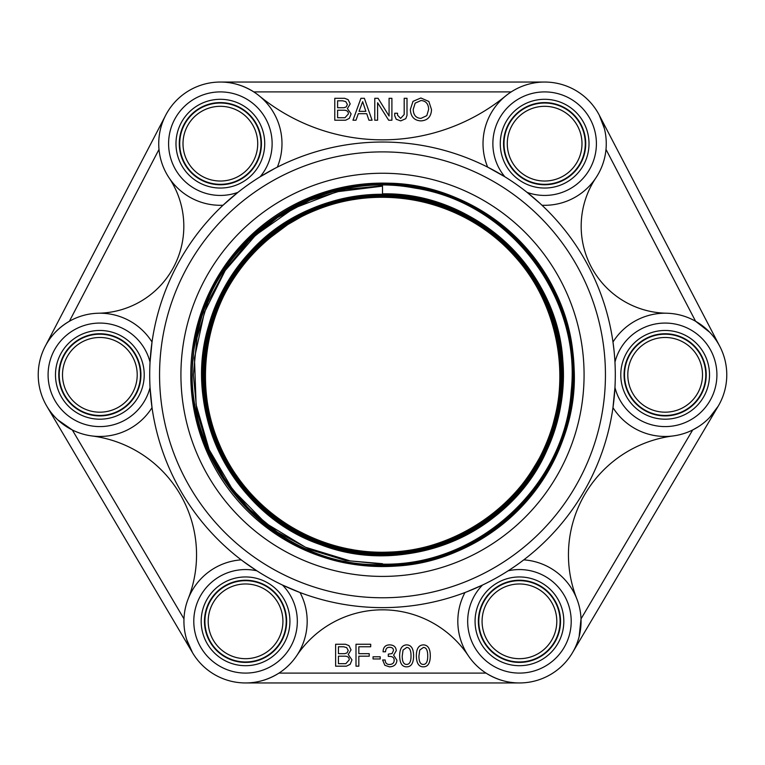 <?xml version="1.0" encoding="UTF-8"?>
<svg xmlns="http://www.w3.org/2000/svg" width="765" height="765" viewBox="0 0 765 765"><rect width="100%" height="100%" fill="white"/><g stroke="black" fill="none" stroke-linecap="round" stroke-linejoin="round"><path stroke-width="1.15" d="M382.5 193.851C442.925 193.421 502.156 225.713 534.515 276.72C567.62 327.229 572.602 394.501 547.31 449.323C511.364 533.779 405.909 578.063 320.487 544.623C233.641 515.065 181.678 413.243 208.673 325.622C224.69 267.492 271.833 219.373 329.6 202.161C387.109 184.097 453.071 197.609 498.847 236.796C545.187 275.314 569.6 338.034 561.5 397.724C554.281 457.518 514.826 512.034 460.301 537.585C378.599 578.885 269.72 544.871 226.067 464.46C178.838 386.086 204.657 275.046 281.568 225.57C331.149 191.527 398.03 185.14 453.148 209.141C508.61 232.34 550.236 285.049 559.951 344.355C577.412 434.051 515.141 529.37 426.048 549.433C367.869 564.379 302.94 547.463 259.459 506.057C215.376 465.292 194.387 401.587 205.594 342.624C219.947 252.498 311.02 184.413 401.472 196.117C461.161 202.037 516.279 240.153 542.882 293.884C570.269 347.233 568.137 414.181 537.422 465.656C493.081 545.282 384.317 577.948 303.476 535.978C249.505 509.978 210.863 455.338 204.322 395.811C196.901 336.39 221.84 274.319 268.286 236.557C337.164 177.05 450.384 183.677 511.842 250.738C553.564 293.617 571.092 358.116 556.834 416.198C543.437 474.482 498.77 524.159 442.266 543.676C386.048 564.015 320.105 553.43 273.086 516.547C225.532 480.363 198.671 419.249 204.159 359.76C209.811 269.108 293.559 192.981 384.288 195.974C443.987 196.146 502.223 228.668 533.693 279.378C565.899 329.619 570.154 396.146 544.632 450.069C508.276 533.176 403.633 575.892 319.55 542.002C263.6 521.376 220.119 470.924 207.965 412.574C194.96 354.415 213.77 290.537 256.189 248.711C318.766 183.198 431.565 178.981 498.828 239.579C544.24 278.097 567.754 340.32 559.158 399.215C551.422 458.235 511.909 511.709 457.776 536.418C376.638 576.428 269.376 541.744 227.033 461.85C197.628 410.164 196.901 343.734 225.139 291.436C252.613 238.718 308.008 202.094 367.248 197.456C457.068 187.731 545.799 257.021 558.144 346.469C568.022 405.029 545.952 467.587 501.544 506.975C457.709 547.013 393.2 562.39 336.045 546.44C248.443 524.8 188.945 429.404 208.013 341.267C218.809 282.945 260.951 231.824 316.108 210.088C370.939 187.54 436.719 195.218 484.876 229.768C559.626 280.086 582.758 389.949 534.678 466.105C504.575 517.111 447.525 550.628 388.333 552.12C329.18 554.482 270.102 524.742 236.768 475.84C183.877 403.031 199.818 292.029 271.02 237.093C257.088 248.395 245.125 261.515 235.132 276.423C202.065 325.087 195.955 390.456 219.431 444.436C242.123 498.742 293.55 539.621 351.604 549.49C439.349 567.075 533.205 507.099 554.118 420.023C569.552 363.174 554.042 299.268 514.233 255.806C475.055 211.781 413.043 189.816 354.864 199.388C266.048 211.322 196.71 298.675 205.278 387.941C209.18 446.798 244.685 502.261 296.533 530.441C347.97 559.368 413.846 559.961 465.809 531.952C546.019 491.723 583.217 386.421 546.038 304.7C523.164 250.232 471.479 209.285 413.215 199.493C355.084 188.85 292.517 209.744 252.44 253.196C189.596 317.418 188.668 429.232 250.499 494.506C289.887 538.627 352.168 560.563 410.537 550.857C469.031 541.993 521.472 501.83 545.273 447.64C583.858 366.359 548.304 260.186 468.505 218.522C390.638 173.349 281.836 200.047 233.708 276.194C200.593 325.335 194.664 391.221 218.503 445.498C241.539 500.119 293.483 541.123 351.986 550.848C410.336 561.424 473.086 540.348 513.239 496.676C554.013 453.588 570.69 389.5 556.069 331.981C536.437 243.93 442.839 181.936 354.061 198.221C295.367 207.219 242.811 247.611 219.019 302.051C194.444 356.127 199.531 422.242 232.111 471.948C279.388 548.916 388.199 577.135 466.956 532.794C547.597 491.991 584.699 385.809 546.965 303.628C523.748 248.855 471.546 207.793 412.823 198.125C354.243 187.616 291.302 208.874 251.083 252.775C210.241 296.093 193.612 360.439 208.386 418.139C222.319 476.04 267.128 525.163 323.528 544.355C408.376 576.035 511.785 531.226 546.688 447.592C585.263 365.603 549.098 258.79 468.582 217.107C416.437 188.133 349.854 187.874 297.47 216.457C244.685 244.274 208.051 299.909 203.337 359.416C197.772 418.847 224.317 479.961 271.585 516.461C318.317 553.631 384.03 564.828 440.458 545.196C527.056 517.915 581.161 418.704 557.159 331.073C543.073 272.981 498.025 223.763 441.386 204.599C385.034 184.623 319.158 195.438 272.13 232.397C199.015 286.445 180.11 398.001 231.374 473.153C279.254 550.513 388.936 578.56 468.103 533.626C521.022 505.608 557.704 449.715 562.323 389.997C567.812 330.346 541.056 269.05 493.559 232.512C423.035 174.86 310.045 184.03 249.725 252.364C208.74 296.122 192.216 360.994 207.296 419.048C221.534 477.312 266.822 526.636 323.7 545.761C380.291 565.718 446.368 554.759 493.502 517.58C541.171 481.099 568.137 419.755 562.782 359.942C557.331 268.831 473.812 191.824 382.5 193.851L382.5 183.218C479.684 181.037 568.424 263.456 573.492 360.468C584.565 467.578 490.078 569.37 382.5 566.224L382.5 565.823C490.384 569.017 584.909 466.421 572.985 359.101C567.228 262.835 478.976 181.477 382.5 183.61M382.5 183.112A191.719 191.719 0 0 0 190.781 374.831A191.719 191.719 0 0 0 382.5 566.549A191.719 191.719 0 0 0 574.219 374.831A191.719 191.719 0 0 0 382.5 183.112M382.5 565.431C478.527 567.601 566.54 486.779 572.526 390.858C582.777 295.175 509.394 200.545 414.123 186.67C319.569 168.568 219.163 233.947 197.485 327.803C163.806 442.945 262.491 570.078 382.5 565.832L382.5 564.972M382.5 564.149C477.656 566.291 564.924 486.416 571.197 391.393C581.706 296.399 509.146 202.151 414.553 188.037C320.698 169.734 220.741 234.329 198.881 327.487C164.944 441.979 263.045 568.797 382.5 564.551C489.418 567.697 583.207 466.258 571.771 359.856C566.377 264.202 478.986 183.103 383.15 184.872C287.334 182.376 199.273 262.825 193.134 358.536C180.789 465.436 274.845 568.099 382.5 564.981M382.5 564.101L345.57 560.449L310.074 549.681L277.37 532.163L248.692 508.639L225.187 479.951L207.707 447.229L196.94 411.742L193.344 374.831L196.968 337.92L207.755 302.452L225.254 269.758L248.759 241.099L277.446 217.614L310.141 200.134L345.608 189.385L382.5 185.78M382.5 186.144L336.801 191.776L293.808 208.252L255.634 235.142L225.178 270.542L204.398 312.369L194.463 358.001L196.108 404.685L209.094 449.552L232.761 489.83L265.551 523.117L305.541 547.271L350.236 560.936L382.5 563.7M58.771 374.831A41.081 41.081 0 0 1 99.852 333.75A41.081 41.081 0 0 1 140.932 374.831A41.081 41.081 0 0 1 99.852 415.911A41.081 41.081 0 0 1 58.771 374.831M144.222 374.831A44.37 44.37 0 0 0 77.667 336.409A44.37 44.37 0 0 0 77.667 413.253A44.37 44.37 0 0 0 144.222 374.831M204.475 621.323A41.081 41.081 0 0 1 245.555 580.243A41.081 41.081 0 0 1 286.636 621.323A41.081 41.081 0 0 1 245.555 662.414A41.081 41.081 0 0 1 204.475 621.323M289.925 621.323A44.37 44.37 0 0 0 223.37 582.901A44.37 44.37 0 0 0 223.37 659.755A44.37 44.37 0 0 0 289.925 621.323M478.364 621.323A41.081 41.081 0 0 1 519.445 580.243A41.081 41.081 0 0 1 560.525 621.323A41.081 41.081 0 0 1 519.445 662.414A41.081 41.081 0 0 1 478.364 621.323M563.815 621.323A44.37 44.37 0 0 0 497.26 582.901A44.37 44.37 0 0 0 497.26 659.755A44.37 44.37 0 0 0 563.815 621.323M624.068 374.831A41.081 41.081 0 0 1 665.148 333.75A41.081 41.081 0 0 1 706.229 374.831A41.081 41.081 0 0 1 665.148 415.911A41.081 41.081 0 0 1 624.068 374.831M709.518 374.831A44.37 44.37 0 0 0 642.963 336.409A44.37 44.37 0 0 0 642.963 413.253A44.37 44.37 0 0 0 709.518 374.831M503.561 143.677A41.081 41.081 0 0 1 544.642 102.587A41.081 41.081 0 0 1 585.722 143.677A41.081 41.081 0 0 1 544.642 184.757A41.081 41.081 0 0 1 503.561 143.677M589.012 143.677A44.37 44.37 0 0 0 522.457 105.245A44.37 44.37 0 0 0 522.457 182.099A44.37 44.37 0 0 0 589.012 143.677M179.278 143.677A41.081 41.081 0 0 1 220.358 102.587A41.081 41.081 0 0 1 261.439 143.677A41.081 41.081 0 0 1 220.358 184.757A41.081 41.081 0 0 1 179.278 143.677M264.728 143.677A44.37 44.37 0 0 0 198.173 105.245A44.37 44.37 0 0 0 198.173 182.099A44.37 44.37 0 0 0 264.728 143.677M382.5 142.032A232.799 232.799 0 0 0 149.701 374.831A232.799 232.799 0 0 0 382.5 607.63A232.799 232.799 0 0 0 615.299 374.831A232.799 232.799 0 0 0 382.5 142.032M275.046 168.31L260.167 176.763A51.762 51.762 0 0 0 237.963 94.994A51.762 51.762 0 0 0 168.596 143.648A51.762 51.762 0 0 0 237.915 192.369L223.017 205.24A61.621 61.621 0 0 1 159.053 137.432A61.621 61.621 0 0 1 235.371 83.901A61.621 61.621 0 0 1 277.341 167.133L276.701 167.459M152.025 342.031L150.045 362.17A51.762 51.762 0 0 0 70.37 332.287A51.762 51.762 0 0 0 70.37 417.374A51.762 51.762 0 0 0 150.045 387.492L152.025 407.63A61.621 61.621 0 0 1 59.651 421.534A61.621 61.621 0 0 1 59.651 328.128A61.621 61.621 0 0 1 152.025 342.031M242.926 561.156L256.839 570.805A51.762 51.762 0 0 0 194.119 627.128A51.762 51.762 0 0 0 267.807 668.065A51.762 51.762 0 0 0 282.486 585.053L300.043 592.54A61.621 61.621 0 0 1 266.545 679.263A61.621 61.621 0 0 1 185.273 634.118A61.621 61.621 0 0 1 241.214 559.856L241.74 560.257M519.884 562.772L523.786 559.856A61.621 61.621 0 0 1 579.727 634.118A61.621 61.621 0 0 1 498.455 679.263A61.621 61.621 0 0 1 464.957 592.54L465.579 592.301M466.956 591.775L482.514 585.053A51.762 51.762 0 0 0 497.193 668.065A51.762 51.762 0 0 0 570.881 627.128A51.762 51.762 0 0 0 508.161 570.805L514.214 566.788M614.027 350.485L612.975 342.031A61.621 61.621 0 0 1 705.349 328.128A61.621 61.621 0 0 1 705.349 421.534A61.621 61.621 0 0 1 612.975 407.63L614.955 387.492A51.762 51.762 0 0 0 694.63 417.374A51.762 51.762 0 0 0 694.63 332.287A51.762 51.762 0 0 0 614.955 362.17M540.09 203.48L527.085 192.369A51.762 51.762 0 0 0 596.404 143.648A51.762 51.762 0 0 0 527.037 94.994A51.762 51.762 0 0 0 504.833 176.763L487.659 167.133A61.621 61.621 0 0 1 529.629 83.901A61.621 61.621 0 0 1 605.947 137.432A61.621 61.621 0 0 1 541.983 205.24L541.457 204.743M382.5 173.253A201.578 201.578 0 0 1 584.077 374.831A201.578 201.578 0 0 1 382.5 576.408A201.578 201.578 0 0 1 180.922 374.831A201.578 201.578 0 0 1 382.5 173.253M159.005 149.395L69.405 321.252C58.647 327.602 50.586 335.969 45.212 346.344L165.718 115.19M186.746 639.712L192.512 652.688L46.799 406.186M57.633 419.727L72.302 429.959L183.983 618.885M486.005 673.095C496.609 679.693 507.759 682.982 519.445 682.954L245.555 682.954C257.279 682.963 268.429 679.674 278.995 673.095L486.005 673.095M579.124 636.671L581.018 618.885L692.698 429.959L698.33 426.755M709.614 417.499L718.201 406.186L572.488 652.688M604.35 128.444L599.282 115.19L719.789 346.344M709.7 332.249L695.595 321.252L605.995 149.395A61.621 61.621 0 0 1 595.859 177.939A86.952 86.952 0 0 0 666.382 313.22M511.202 91.905L253.798 91.905C243.194 85.307 232.044 82.018 220.358 82.046L544.642 82.046M411.015 655.873C411.063 661.62 409.571 664.469 406.54 664.412C403.671 664.441 402.227 661.649 402.227 656.054L403.05 650.078L406.712 647.458C409.581 647.458 411.015 650.26 411.015 655.873M406.626 666.841C401.979 666.841 399.655 662.997 399.655 655.309C399.808 648.557 402.132 645.086 406.626 644.876C411.197 644.981 413.521 648.557 413.597 655.615C413.597 663.102 411.274 666.841 406.626 666.841M389.528 666.86L384.852 665.301L382.624 659.985L385.158 659.985C385.292 662.806 386.583 664.307 389.022 664.479C392.455 664.479 394.166 663.054 394.166 660.195C394.166 657.68 392.636 656.418 389.567 656.418L388.304 656.418L388.304 654.123L392.062 653.578L393.468 650.518C393.468 648.376 392.11 647.305 389.414 647.305C386.927 647.305 385.646 648.797 385.57 651.79L383.074 651.79C383.217 647.238 385.407 644.933 389.634 644.876C393.784 645 395.993 646.932 396.27 650.671L393.621 655.156L396.901 660.243C396.605 664.403 394.157 666.602 389.528 666.86M373.062 658.961L373.062 656.772L380.205 656.772L380.205 658.961L373.062 658.961M358.823 646.76L358.823 653.683L369.227 653.683L369.227 656.179L358.823 656.179L358.823 666.172L356.002 666.172L356.002 644.264L370.7 644.264L370.7 646.76L358.823 646.76M348.228 650.432L347.08 652.861L344.757 653.683L338.446 653.683L338.446 646.76L343.561 646.76L346.65 647.601L348.228 650.432M349.232 659.87L345.818 663.676L338.446 663.676L338.446 656.179L344.719 656.179C347.731 656.179 349.232 657.412 349.232 659.87M350.169 664.316L346.459 666.172L335.625 666.172L335.625 644.264L345.493 644.264L348.993 645.612L351.039 649.887L348.228 654.534L351.967 659.87L350.169 664.316M365.871 111.336L359.072 111.336L362.658 101.678L365.871 111.336M368.95 120.22L366.722 113.679L358.316 113.679L355.974 120.22L352.971 120.22L360.927 98.312L364.379 98.312L372.077 120.22L368.95 120.22M347.377 104.48L346.229 106.909L343.906 107.731L337.604 107.731L337.604 100.808L342.71 100.808L345.809 101.64L347.377 104.48M348.391 113.918L344.967 117.724L337.604 117.724L337.604 110.227L343.877 110.227C346.88 110.227 348.391 111.451 348.391 113.918M349.328 118.355L345.617 120.22L334.783 120.22L334.783 98.312L344.642 98.312L348.151 99.66L350.198 103.935L347.377 108.582L351.125 113.918L349.328 118.355M388.687 120.22L377.594 102.74L377.594 120.22L374.774 120.22L374.774 98.312L378.092 98.312L389.079 116.022L389.079 98.312L391.9 98.312L391.9 120.22L388.687 120.22M405.775 118.671L400.736 120.889L396.222 119.264L394.721 115.706L394.721 113.249L397.542 113.249L397.542 115.18L400.63 118.393L404.188 114.511L404.188 98.312L407.009 98.312L407.009 115.419L405.775 118.671M428.658 109.357L426.803 115.658L420.941 118.393C416.017 118.106 413.444 115.123 413.215 109.433L415.146 103.132L421.027 100.521C425.895 100.894 428.438 103.839 428.658 109.357M420.855 120.889C414.219 120.478 410.719 116.663 410.356 109.433L413.004 101.353L420.865 97.987L428.869 101.477L431.517 109.625C431.164 116.739 427.606 120.497 420.855 120.889M427.712 655.873C427.759 661.62 426.268 664.469 423.236 664.412C420.368 664.441 418.933 661.649 418.933 656.054L419.746 650.078L423.408 647.458C426.277 647.458 427.712 650.26 427.712 655.873M423.322 666.841C418.675 666.841 416.351 662.997 416.351 655.309C416.504 648.557 418.828 645.086 423.322 644.876C427.893 644.981 430.217 648.557 430.293 655.615C430.293 663.102 427.97 666.841 423.322 666.841M271.02 237.083L287.793 224.556L306.669 213.703L330.107 204.064L349.882 198.766L370.882 195.735L391.986 195.18L416.925 197.705L440.621 203.471M576.781 598.746A119.866 119.866 0 0 1 673.018 435.954M91.982 435.954A119.866 119.866 0 0 1 188.219 598.746M487.659 167.133A61.621 61.621 0 0 1 505.665 95.941A194.731 194.731 0 0 1 259.335 95.941M296.772 655.605A103.16 103.16 0 0 1 468.228 655.605M169.142 177.939A86.952 86.952 0 0 1 98.618 313.22M205.976 389.949L205.823 388.046L205.058 394.635M261.008 143.677A40.641 40.641 0 0 0 220.358 103.026A40.641 40.641 0 0 0 179.718 143.677A40.641 40.641 0 0 0 220.358 184.317A40.641 40.641 0 0 0 261.008 143.677M257.719 143.677A37.361 37.361 0 0 1 201.683 176.027A37.361 37.361 0 0 1 201.683 111.317A37.361 37.361 0 0 1 257.719 143.677M261.114 143.677A40.755 40.755 0 0 1 220.358 184.432A40.755 40.755 0 0 1 179.603 143.677A40.755 40.755 0 0 1 220.358 102.921A40.755 40.755 0 0 1 261.114 143.677M140.492 374.831A40.641 40.641 0 0 0 99.852 334.19A40.641 40.641 0 0 0 59.211 374.831A40.641 40.641 0 0 0 99.852 415.472A40.641 40.641 0 0 0 140.492 374.831M137.212 374.831A37.361 37.361 0 0 1 81.176 407.181A37.361 37.361 0 0 1 81.176 342.481A37.361 37.361 0 0 1 137.212 374.831M140.607 374.831A40.755 40.755 0 0 1 99.852 415.586A40.755 40.755 0 0 1 59.096 374.831A40.755 40.755 0 0 1 99.852 334.076A40.755 40.755 0 0 1 140.607 374.831M560.085 621.323A40.641 40.641 0 0 0 519.445 580.683A40.641 40.641 0 0 0 478.794 621.323A40.641 40.641 0 0 0 519.445 661.974A40.641 40.641 0 0 0 560.085 621.323M556.796 621.323A37.361 37.361 0 0 1 500.759 653.683A37.361 37.361 0 0 1 500.759 588.973A37.361 37.361 0 0 1 556.796 621.323M560.2 621.323A40.755 40.755 0 0 1 519.445 662.079A40.755 40.755 0 0 1 478.689 621.323A40.755 40.755 0 0 1 519.445 580.568A40.755 40.755 0 0 1 560.2 621.323M286.206 621.323A40.641 40.641 0 0 0 245.555 580.683A40.641 40.641 0 0 0 204.915 621.323A40.641 40.641 0 0 0 245.555 661.974A40.641 40.641 0 0 0 286.206 621.323M282.916 621.323A37.361 37.361 0 0 1 226.88 653.683A37.361 37.361 0 0 1 226.88 588.973A37.361 37.361 0 0 1 282.916 621.323M286.311 621.323A40.755 40.755 0 0 1 245.555 662.079A40.755 40.755 0 0 1 204.8 621.323A40.755 40.755 0 0 1 245.555 580.568A40.755 40.755 0 0 1 286.311 621.323M585.282 143.677A40.641 40.641 0 0 0 544.642 103.026A40.641 40.641 0 0 0 503.992 143.677A40.641 40.641 0 0 0 544.642 184.317A40.641 40.641 0 0 0 585.282 143.677M581.993 143.677A37.361 37.361 0 0 1 525.957 176.027A37.361 37.361 0 0 1 525.957 111.317A37.361 37.361 0 0 1 581.993 143.677M585.397 143.677A40.755 40.755 0 0 1 544.642 184.432A40.755 40.755 0 0 1 503.886 143.677A40.755 40.755 0 0 1 544.642 102.921A40.755 40.755 0 0 1 585.397 143.677M705.789 374.831A40.641 40.641 0 0 0 665.148 334.19A40.641 40.641 0 0 0 624.508 374.831A40.641 40.641 0 0 0 665.148 415.472A40.641 40.641 0 0 0 705.789 374.831M702.509 374.831A37.361 37.361 0 0 1 646.473 407.181A37.361 37.361 0 0 1 646.473 342.481A37.361 37.361 0 0 1 702.509 374.831M705.904 374.831A40.755 40.755 0 0 1 665.148 415.586A40.755 40.755 0 0 1 624.393 374.831A40.755 40.755 0 0 1 665.148 334.076A40.755 40.755 0 0 1 705.904 374.831M605.44 374.831A222.94 222.94 0 0 1 382.5 597.771A222.94 222.94 0 0 1 159.56 374.831A222.94 222.94 0 0 1 382.5 151.891A222.94 222.94 0 0 1 605.44 374.831"/></g></svg>
